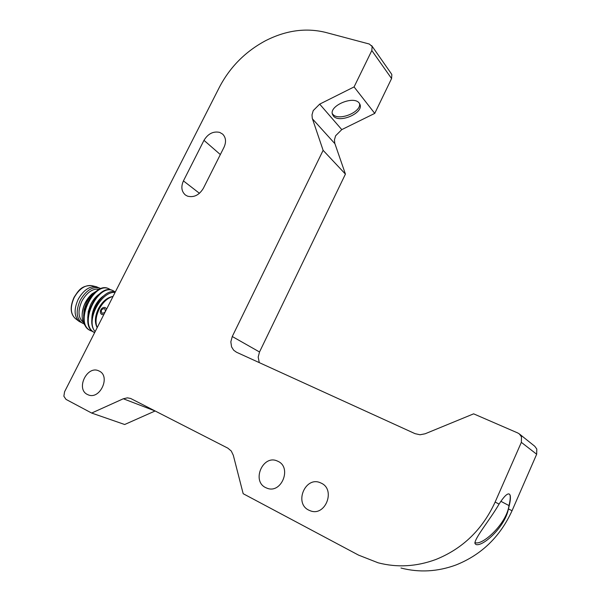 <?xml version="1.0" encoding="UTF-8"?>
<svg xmlns="http://www.w3.org/2000/svg" width="601" height="601" viewBox="0 0 601 601"><rect width="100%" height="100%" fill="white"/><g stroke="black" fill="none" stroke-linecap="round" stroke-linejoin="round"><path stroke-width="0.9" d="M106.632 309.042L105.355 307.629C103.582 307.051 102.072 307.772 100.84 309.785C99.946 311.949 100.284 313.527 101.854 314.518L103.8 314.616M509.287 494.03L510.106 495.149C510.842 497.538 510.279 502.12 508.423 508.889C505.103 527.024 482.716 546.993 475.939 544.498L474.978 543.544C473.934 538.917 490.807 518.61 499.07 504.081C503.908 496.539 507.319 493.188 509.287 494.03M474.91 542.508L475.316 542.711C482.58 545.505 506.56 523.779 508.994 505.584C510.211 500.468 510.542 496.899 509.986 494.863M63.864 396.239L64.577 391.762L219.403 87.235C229.935 67.124 245.268 51.641 265.394 40.793C285.76 30.388 305.789 27.586 325.479 32.371L369.345 44.046L372.139 46.495L371.824 50.537L354.072 86.92L319.687 104.131L313.226 110.607L312.002 114.821L312.28 118.322L323.12 150.34L232.264 336.515L230.837 341.841L231.573 346.882L233.661 350.21L236.501 352.239L415.043 433.659L420.024 434.763L425.132 433.779L473.633 413.841L517.762 432.968L519.377 433.952L521.488 436.867L521.345 442.351L495.134 502.06C482.468 529.571 462.68 548.721 435.77 559.523C416.425 566.645 397.208 567.742 378.119 562.799L358.557 555.121L243.172 493.699L233.316 455.295L231.28 451.035L227.869 448.166L130.642 398.463L127.42 397.847L123.325 398.763L91.66 413.052L66.027 399.402L63.864 396.239M519.377 433.952L534.77 446.265L536.783 449.045L536.67 454.243L512.037 510.745C500.137 536.761 481.416 554.851 455.881 565.015C437.52 571.731 419.22 572.73 400.987 568.02M371.673 45.623L391.394 73.81L391.844 74.659L391.574 78.551L374.746 113.394L341.781 129.613L335.606 135.781L334.457 139.823L334.749 143.196L345.425 174.102L259.519 351.983L258.19 357.069L259.264 362.613M308.726 510.114C293.881 503.135 305.376 476.052 320.25 482.716L321.257 483.166C335.876 489.605 325.472 516.642 310.492 510.865L308.726 510.114M265.619 487.591C251.383 480.913 262.953 454.446 277.174 460.959L278.03 461.343C292.101 467.54 281.478 494.007 267.137 488.245L265.619 487.591M87.37 394.459C75.583 388.982 87.085 365.16 98.714 370.847L99.18 371.065C110.945 376.196 99.954 400.123 88.197 394.834L87.37 394.459M187.497 196.151L185.363 194.972C181.479 191.456 180.841 186.768 183.433 180.901L203.979 140.341C208.051 133.685 213.287 131.033 219.696 132.393L222.67 134.136C225.946 137.554 226.397 141.926 224.015 147.26L203.356 188.316C199.186 195.137 193.905 197.752 187.497 196.151M359.255 103.147L359.999 104.491C363.733 113.108 339.107 123.693 333.382 115.985L332.488 114.43C328.702 105.829 353.906 95.161 359.255 103.147M332.285 113.551L332.751 114.182C338.145 121.507 361.449 112.304 359.556 103.575M95.123 292.236C91.555 294.715 88.64 298.314 86.371 303.024L84.178 309.507L83.637 315.893M99.39 294.017C95.762 296.503 92.794 300.147 90.488 304.947L88.264 311.558L87.746 318.042M103.672 295.812C99.991 298.299 96.971 301.987 94.62 306.886C92.546 311.423 91.637 315.863 91.885 320.205M115.347 291.906C102.636 287.796 85.117 317.846 94.297 330.558C86.296 319.018 101.682 291.012 115.076 292.432M113.086 290.696L112.74 290.531C97.415 282.327 76.89 325.637 94.597 332.571L94.657 332.601M94.657 332.593C77.642 324.931 98.218 282.658 113.251 290.764L115.046 291.846M92.802 331.482L91.029 330.843C73.277 323.886 93.771 280.675 109.149 288.908L110.937 289.983M108.991 288.833L108.638 288.675C93.253 280.442 72.759 323.631 90.518 330.595L90.819 330.745M86.048 326.553C83.216 323.796 81.924 319.709 82.172 314.293C82.953 306.202 86.243 299.396 92.051 293.881L97.715 290.343M92.464 293.521L91.773 294.107C86.131 299.448 82.946 305.924 82.202 313.527L82.164 314.353M96.994 327.312C94.485 322.241 94.958 316.028 98.421 308.681C102.193 301.785 106.805 297.75 112.244 296.586M101.013 288.72L96.325 286.715C89.496 286.001 83.464 290.163 78.228 299.215C73.788 309.162 74.111 316.577 79.189 321.475L83.93 323.774M99.939 288.149C92.794 286.129 86.236 290.133 80.264 300.169C75.471 311.303 76.259 319.011 82.63 323.3M99.601 289.314C93.035 288.18 87.153 292.063 81.946 300.981C77.649 310.709 78.085 317.801 83.239 322.249M94.297 330.558L95.168 331.594M155.148 410.964L124.67 424.509L91.66 413.052M374.746 113.394L354.072 86.92M345.425 174.102L323.12 150.34M97.152 327.688C95.078 322.376 95.739 316.149 99.142 309.004C102.929 302.063 107.571 297.848 113.078 296.368C107.587 297.916 102.974 302.138 99.233 309.042C95.837 316.134 95.153 322.346 97.159 327.673M536.67 454.243L521.345 442.351M259.519 351.983L232.264 336.515M341.781 129.613L319.687 104.131M391.574 78.551L371.824 50.537M199.457 193.312L183.433 180.901M220.342 154.562L203.979 140.341M91.69 285.648L91.442 285.595C84.951 284.912 79.227 288.841 74.269 297.39C70.077 306.773 70.392 313.79 75.223 318.44C70.272 313.782 69.889 306.735 74.073 297.3C78.303 290.982 81.03 285.445 91.442 285.595L96.325 286.715M104.521 308.583C106.152 311.288 105.355 312.851 102.132 313.286C100.502 310.582 101.306 309.019 104.521 308.583M508.994 505.584L500.888 501.317M512.037 510.745L508.423 508.889M499.07 504.081L495.134 502.06M155.103 410.986L123.325 398.763M334.915 143.714L312.445 118.863M113.251 290.764L112.74 290.531M109.149 288.908L108.638 288.675M82.202 313.527L82.172 314.293M75.223 318.44L79.189 321.475M267.137 488.245L267.625 488.403M310.492 510.865L311.085 511.045"/></g></svg>
